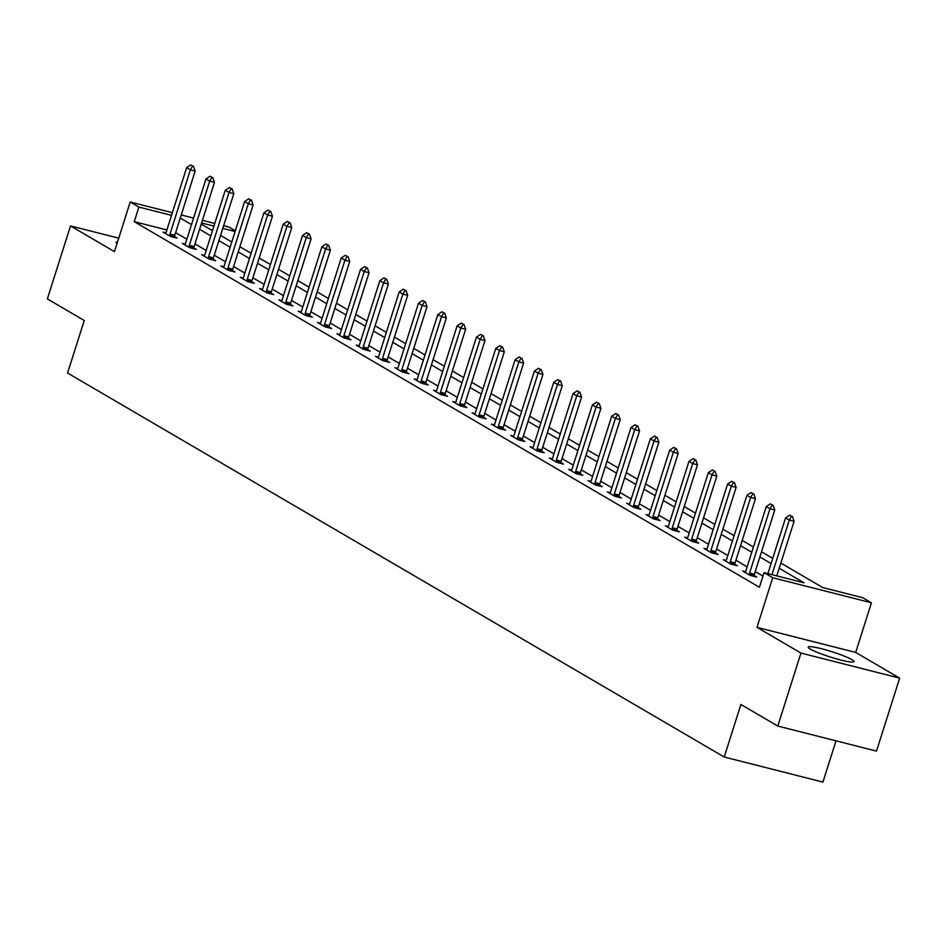 <?xml version="1.0" encoding="UTF-8"?>
<svg xmlns="http://www.w3.org/2000/svg" width="947" height="947" viewBox="0 0 947 947"><rect width="100%" height="100%" fill="white"/><g stroke="black" fill="none" stroke-linecap="round" stroke-linejoin="round"><path stroke-width="1.42" d="M851.909 659.657A24.054 2.77 17.6 0 0 826.565 650.116A24.054 2.77 17.6 0 0 808.182 647.097A24.054 2.77 17.6 0 0 810.301 649.086A24.054 2.77 17.6 0 0 835.645 658.639A24.054 2.77 17.6 0 0 854.028 661.645A24.054 2.77 17.6 0 0 851.909 659.657M117.546 241.947A24.054 2.77 17.6 0 0 116.126 242.408A24.054 2.77 17.6 0 0 117.014 243.592M780.837 563.051L822.742 587.554L862.764 597.723L871.429 602.789L772.728 577.729L764.063 572.651L804.074 582.819L779.192 568.259M855.686 652.424L756.984 627.352L800.949 653.063L777.795 726.053L876.496 751.113L899.65 678.135L855.686 652.424L871.429 602.789M836.012 740.838L822.919 782.092L724.218 757.02L67.58 373.035L84.259 320.488L47.35 298.909L70.504 225.919L114.469 251.63L130.213 201.995L172.366 212.696M223.634 225.717L228.914 227.067L235.33 230.819M800.949 653.063L899.65 678.135M118.742 238.171L70.504 225.919M166.885 229.955L134.249 221.669L759.435 587.258L764.063 572.651M762.974 576.084L755.233 571.562M747.147 566.827L735.914 560.269M727.829 555.534L716.595 548.964M708.51 544.241L697.276 537.671M689.191 532.936L677.957 526.378M669.86 521.643L658.639 515.073M650.542 510.338L639.32 503.78M631.223 499.045L620.001 492.476M611.904 487.752L600.682 481.183M592.585 476.448L581.351 469.878M573.266 465.155L562.033 458.585M553.948 453.85L542.714 447.292M534.629 442.557L523.395 435.987M515.31 431.252L504.076 424.694M495.979 419.959L484.757 413.389M476.661 408.666L465.439 402.096M457.342 397.361L446.12 390.803M438.023 386.068L426.801 379.498M418.704 374.763L407.47 368.205M399.385 363.47L388.152 356.901M380.067 352.177L368.833 345.608M360.748 340.873L349.514 334.303M341.429 329.58L330.195 323.01M322.098 318.275L310.876 311.717M302.78 306.982L291.558 300.412M283.461 295.677L272.239 289.119M264.142 284.384L252.92 277.814M244.823 273.091L233.589 266.521M225.504 261.786L214.271 255.228M206.186 250.493L194.952 243.924M186.867 239.189L175.633 232.631M165.903 232.82L163.002 232.086L170.436 236.43L177.101 238.123L174.508 236.596M185.221 244.113L182.321 243.379L189.755 247.723L196.42 249.416L193.827 247.901M204.54 255.406L201.64 254.672L209.074 259.016L215.738 260.709L213.146 259.194M223.859 266.711L220.959 265.977L228.393 270.321L235.069 272.014L232.465 270.487M243.178 278.004L240.289 277.27L247.712 281.614L254.388 283.307L251.784 281.792M262.497 289.309L259.608 288.575L267.03 292.919L273.707 294.612L271.102 293.085M281.815 300.601L278.927 299.868L286.349 304.212L293.025 305.905L290.421 304.389M301.134 311.906L298.246 311.161L305.68 315.517L312.344 317.209L309.74 315.682M320.465 323.199L317.565 322.465L324.999 326.81L331.663 328.502L329.059 326.987M339.784 334.492L336.883 333.758L344.317 338.103L350.982 339.795L348.389 338.28M359.102 345.797L356.202 345.063L363.636 349.407L370.301 351.1L367.708 349.573M378.421 357.09L375.521 356.356L382.955 360.7L389.619 362.393L387.027 360.878M397.74 368.395L394.84 367.661L402.274 372.005L408.95 373.698L406.346 372.171M417.059 379.688L414.17 378.954L421.593 383.298L428.269 384.991L425.665 383.476M436.378 390.981L433.489 390.247L440.911 394.591L447.588 396.284L444.983 394.769M455.696 402.286L452.808 401.552L460.242 405.896L466.907 407.589L464.302 406.062M475.015 413.579L472.127 412.845L479.561 417.189L486.225 418.882L483.621 417.367M494.346 424.883L491.446 424.149L498.88 428.494L505.544 430.187L502.94 428.66M513.665 436.176L510.764 435.442L518.198 439.787L524.863 441.48L522.27 439.964M532.983 447.481L530.083 446.735L537.517 451.092L544.182 452.784L541.589 451.257M552.302 458.774L549.402 458.04L556.836 462.385L563.501 464.077L560.908 462.562M571.621 470.067L568.721 469.333L576.155 473.678L582.831 475.37L580.227 473.855M590.94 481.372L588.051 480.638L595.474 484.982L602.15 486.675L599.546 485.148M610.259 492.665L607.37 491.931L614.792 496.275L621.469 497.968L618.865 496.453M629.577 503.97L626.689 503.236L634.123 507.58L640.788 509.273L638.183 507.746M648.908 515.263L646.008 514.529L653.442 518.873L660.106 520.566L657.502 519.051M668.227 526.556L665.327 525.822L672.761 530.166L679.425 531.859L676.821 530.344M687.546 537.86L684.645 537.127L692.079 541.471L698.744 543.164L696.152 541.637M706.864 549.153L703.964 548.42L711.398 552.764L718.063 554.457L715.47 552.941M726.183 560.458L723.283 559.724L730.717 564.069L737.382 565.761L734.789 564.234M745.502 571.751L742.614 571.017L750.036 575.362L756.712 577.054L754.108 575.539M756.984 627.352L772.728 577.729M134.249 221.669L138.878 207.073L130.213 201.995M777.795 726.053L740.897 704.473L724.218 757.02M201.238 224.119L212.471 230.677M220.556 235.412L231.79 241.982M239.875 246.717L251.109 253.275M259.194 258.01L270.428 264.58M278.513 269.303L289.746 275.873M297.843 280.608L309.065 287.178M317.162 291.901L328.384 298.471M336.481 303.206L347.703 309.764M355.8 314.499L367.022 321.069M375.119 325.804L386.352 332.361M394.437 337.096L405.671 343.666M413.756 348.389L424.99 354.959M433.075 359.694L444.309 366.252M452.394 370.987L463.628 377.557M471.724 382.292L482.946 388.85M491.043 393.585L502.265 400.155M510.362 404.878L521.584 411.448M529.681 416.183L540.903 422.753M549 427.476L560.233 434.046M568.318 438.781L579.552 445.339M587.637 450.074L598.871 456.643M606.956 461.378L618.19 467.936M626.287 472.671L637.509 479.241M645.605 483.964L656.827 490.534M664.924 495.269L676.146 501.827M684.243 506.562L695.465 513.132M703.562 517.867L714.796 524.425M722.881 529.16L734.114 535.73M742.199 540.453L753.433 547.023M761.518 551.758L772.752 558.328M235.105 231.506L222.794 228.381M213.915 226.12L201.593 222.995M181.244 214.957L193.555 218.082M202.433 220.343L214.756 223.468M171.525 215.36L138.878 207.073M771.095 563.536L759.873 556.966M751.776 552.231L740.554 545.673M732.457 540.938L721.223 534.368M713.138 529.633L701.905 523.075M693.82 518.34L682.586 511.771M674.501 507.047L663.267 500.478M655.182 495.743L643.948 489.185M635.851 484.45L624.629 477.88M616.533 473.145L605.311 466.587M597.214 461.852L585.992 455.282M577.895 450.559L566.673 443.989M558.576 439.254L547.342 432.684M539.257 427.961L528.024 421.391M519.939 416.656L508.705 410.098M500.62 405.363L489.386 398.794M481.301 394.059L470.067 387.501M461.97 382.766L450.748 376.196M442.651 371.473L431.43 364.903M423.333 360.168L412.111 353.61M404.014 348.875L392.792 342.305M384.695 337.57L373.461 331.012M365.376 326.277L354.142 319.707M346.057 314.984L334.824 308.414M326.739 303.679L315.505 297.109M307.408 292.386L296.186 285.816M288.089 281.081L276.867 274.523M268.77 269.788L257.548 263.219M249.452 258.484L238.23 251.926M230.133 247.191L218.899 240.621M210.814 235.898L199.58 229.328M191.495 224.593L180.261 218.035M192.643 165.997L190.785 164.908L192.643 165.997L190.371 169.833L195.165 171.052L174.793 235.282A3.078 1.385 -75.8 0 0 174.568 236.194L174.366 237.425M165.536 233.554L165.938 232.737A3.078 1.385 -75.8 0 0 166.281 231.885L186.654 167.655L190.371 169.833L169.987 234.063A3.078 1.385 -75.8 0 0 169.773 234.974L169.608 235.945M190.785 164.908L186.654 167.655M195.165 171.052L193.437 166.199M211.962 177.302L210.104 176.213L211.962 177.302L209.689 181.126L214.484 182.345L194.111 246.575A3.078 1.385 -75.8 0 0 193.886 247.498L193.685 248.718M184.854 244.859L185.257 244.03A3.078 1.385 -75.8 0 0 185.6 243.178L205.973 178.959L209.689 181.126L189.317 245.356A3.078 1.385 -75.8 0 0 189.092 246.279L188.927 247.238M210.104 176.213L205.973 178.959M214.484 182.345L212.767 177.503M231.281 188.595L229.423 187.506L231.281 188.595L229.008 192.43L233.802 193.65L213.43 257.868A3.078 1.385 -75.8 0 0 213.205 258.791L213.004 260.023M204.173 256.152L204.576 255.335A3.078 1.385 -75.8 0 0 204.919 254.483L225.291 190.252L229.008 192.43L208.636 256.649A3.078 1.385 -75.8 0 0 208.411 257.572L208.245 258.543M229.423 187.506L225.291 190.252M233.802 193.65L232.086 188.796M250.6 199.888L248.741 198.811L250.6 199.888L248.327 203.723L253.133 204.943L232.749 269.173A3.078 1.385 -75.8 0 0 232.536 270.084L232.323 271.315M223.492 267.456L223.894 266.628A3.078 1.385 -75.8 0 0 224.238 265.776L244.61 201.545L248.327 203.723L227.955 267.954A3.078 1.385 -75.8 0 0 227.73 268.865L227.564 269.836M248.741 198.811L244.61 201.545M253.133 204.943L251.405 200.101M269.919 211.193L268.06 210.104L269.919 211.193L267.646 215.016L272.452 216.236L252.068 280.466A3.078 1.385 -75.8 0 0 251.855 281.389L251.642 282.62M242.811 278.749L243.213 277.933A3.078 1.385 -75.8 0 0 243.557 277.08L263.929 212.85L267.646 215.016L247.274 279.247A3.078 1.385 -75.8 0 0 247.049 280.17L246.883 281.129M268.06 210.104L263.929 212.85M272.452 216.236L270.724 211.394M289.237 222.486L287.391 221.397L289.237 222.486L286.965 226.321L291.771 227.54L271.398 291.771A3.078 1.385 -75.8 0 0 271.173 292.682L270.96 293.913M262.13 290.054L262.544 289.226A3.078 1.385 -75.8 0 0 262.875 288.373L283.248 224.143L286.965 226.321L266.592 290.551A3.078 1.385 -75.8 0 0 266.367 291.463L266.202 292.434M287.391 221.397L283.248 224.143M291.771 227.54L290.042 222.687M308.568 233.791L306.71 232.702L308.568 233.791L306.283 237.614L311.09 238.833L290.717 303.064A3.078 1.385 -75.8 0 0 290.492 303.987L290.279 305.206M281.448 301.347L281.863 300.519A3.078 1.385 -75.8 0 0 282.194 299.678L302.567 235.448L306.283 237.614L285.911 301.844A3.078 1.385 -75.8 0 0 285.686 302.768L285.532 303.727M306.71 232.702L302.567 235.448M311.09 238.833L309.361 233.992M327.887 245.084L326.028 243.995L327.887 245.084L325.602 248.919L330.408 250.138L310.036 314.368A3.078 1.385 -75.8 0 0 309.811 315.28L309.61 316.511M300.779 312.64L301.182 311.823A3.078 1.385 -75.8 0 0 301.513 310.971L321.897 246.741L325.602 248.919L305.23 313.149A3.078 1.385 -75.8 0 0 305.005 314.061L304.851 315.031M326.028 243.995L321.897 246.741M330.408 250.138L328.68 245.285M347.206 256.377L345.347 255.299L347.206 256.377L344.933 260.212L349.727 261.431L329.355 325.661A3.078 1.385 -75.8 0 0 329.13 326.585L328.929 327.804M320.098 323.945L320.5 323.116A3.078 1.385 -75.8 0 0 320.832 322.264L341.216 258.034L344.933 260.212L324.549 324.442A3.078 1.385 -75.8 0 0 324.336 325.366L324.17 326.324M345.347 255.299L341.216 258.034M349.727 261.431L347.999 256.59M366.525 267.681L364.666 266.592L366.525 267.681L364.252 271.505L369.046 272.724L348.674 336.954A3.078 1.385 -75.8 0 0 348.449 337.878L348.247 339.109M339.417 335.238L339.819 334.421A3.078 1.385 -75.8 0 0 340.162 333.569L360.535 269.339L364.252 271.505L343.868 335.735A3.078 1.385 -75.8 0 0 343.654 336.659L343.489 337.617M364.666 266.592L360.535 269.339M369.046 272.724L367.329 267.883M385.843 278.974L383.985 277.885L385.843 278.974L383.571 282.81L388.365 284.029L367.992 348.259A3.078 1.385 -75.8 0 0 367.767 349.171L367.566 350.402M358.735 346.543L359.138 345.714A3.078 1.385 -75.8 0 0 359.481 344.862L379.854 280.632L383.571 282.81L363.198 347.04A3.078 1.385 -75.8 0 0 362.973 347.951L362.808 348.922M383.985 277.885L379.854 280.632M388.365 284.029L386.648 279.176M405.162 290.279L403.304 289.19L405.162 290.279L402.889 294.103L407.695 295.322L387.311 359.552A3.078 1.385 -75.8 0 0 387.098 360.476L386.885 361.695M378.054 357.836L378.457 357.019A3.078 1.385 -75.8 0 0 378.8 356.167L399.172 291.936L402.889 294.103L382.517 358.333A3.078 1.385 -75.8 0 0 382.292 359.256L382.126 360.215M403.304 289.19L399.172 291.936M407.695 295.322L405.967 290.48M424.481 301.572L422.622 300.483L424.481 301.572L422.208 305.408L427.014 306.627L406.63 370.857A3.078 1.385 -75.8 0 0 406.417 371.769L406.204 373M397.373 369.129L397.776 368.312A3.078 1.385 -75.8 0 0 398.119 367.46L418.491 303.229L422.208 305.408L401.836 369.638A3.078 1.385 -75.8 0 0 401.611 370.549L401.445 371.52M422.622 300.483L418.491 303.229M427.014 306.627L425.286 301.773M443.8 312.877L441.941 311.788L443.8 312.877L441.527 316.7L446.333 317.92L425.961 382.15A3.078 1.385 -75.8 0 0 425.736 383.073L425.523 384.293M416.692 380.434L417.094 379.605A3.078 1.385 -75.8 0 0 417.438 378.753L437.81 314.534L441.527 316.7L421.155 380.931A3.078 1.385 -75.8 0 0 420.93 381.854L420.764 382.813M441.941 311.788L437.81 314.534M446.333 317.92L444.605 313.078M463.119 324.17L461.272 323.081L463.119 324.17L460.846 328.005L465.652 329.225L445.279 393.443A3.078 1.385 -75.8 0 0 445.054 394.366L444.841 395.597M436.011 391.727L436.425 390.91A3.078 1.385 -75.8 0 0 436.756 390.057L457.129 325.827L460.846 328.005L440.473 392.224A3.078 1.385 -75.8 0 0 440.248 393.147L440.083 394.118M461.272 323.081L457.129 325.827M465.652 329.225L463.923 324.371M482.449 335.463L480.591 334.386L482.449 335.463L480.165 339.298L484.971 340.518L464.598 404.748A3.078 1.385 -75.8 0 0 464.373 405.659L464.16 406.89M455.341 403.031L455.744 402.203A3.078 1.385 -75.8 0 0 456.075 401.35L476.448 337.12L480.165 339.298L459.792 403.529A3.078 1.385 -75.8 0 0 459.567 404.44L459.413 405.411M480.591 334.386L476.448 337.12M484.971 340.518L483.242 335.676M501.768 346.768L499.909 345.679L501.768 346.768L499.483 350.591L504.289 351.81L483.917 416.041A3.078 1.385 -75.8 0 0 483.692 416.964L483.491 418.195M474.66 414.324L475.063 413.508A3.078 1.385 -75.8 0 0 475.394 412.655L495.778 348.425L499.483 350.591L479.111 414.822A3.078 1.385 -75.8 0 0 478.886 415.745L478.732 416.704M499.909 345.679L495.778 348.425M504.289 351.81L502.561 346.969M521.087 358.061L519.228 356.972L521.087 358.061L518.814 361.896L523.608 363.115L503.236 427.346A3.078 1.385 -75.8 0 0 503.011 428.257L502.81 429.488M493.979 425.629L494.381 424.801A3.078 1.385 -75.8 0 0 494.725 423.948L515.097 359.718L518.814 361.896L498.43 426.126A3.078 1.385 -75.8 0 0 498.217 427.038L498.051 428.008M519.228 356.972L515.097 359.718M523.608 363.115L521.88 358.262M540.406 369.366L538.547 368.276L540.406 369.366L538.133 373.189L542.927 374.408L522.555 438.639A3.078 1.385 -75.8 0 0 522.33 439.562L522.128 440.781M513.298 436.922L513.7 436.094A3.078 1.385 -75.8 0 0 514.043 435.253L534.416 371.023L538.133 373.189L517.749 437.419A3.078 1.385 -75.8 0 0 517.536 438.343L517.37 439.301M538.547 368.276L534.416 371.023M542.927 374.408L541.211 369.567M559.724 380.658L557.866 379.569L559.724 380.658L557.452 384.494L562.246 385.713L541.873 449.943A3.078 1.385 -75.8 0 0 541.648 450.855L541.447 452.086M532.616 448.215L533.019 447.398A3.078 1.385 -75.8 0 0 533.362 446.546L553.735 382.316L557.452 384.494L537.079 448.724A3.078 1.385 -75.8 0 0 536.854 449.636L536.689 450.606M557.866 379.569L553.735 382.316M562.246 385.713L560.529 380.86M579.043 391.951L577.185 390.874L579.043 391.951L576.77 395.787L581.576 397.006L561.192 461.236A3.078 1.385 -75.8 0 0 560.979 462.16L560.766 463.379M551.935 459.52L552.338 458.691A3.078 1.385 -75.8 0 0 552.681 457.839L573.053 393.609L576.77 395.787L556.398 460.017A3.078 1.385 -75.8 0 0 556.173 460.94L556.007 461.899M577.185 390.874L573.053 393.609M581.576 397.006L579.848 392.165M598.362 403.256L596.503 402.167L598.362 403.256L596.089 407.08L600.895 408.299L580.511 472.529A3.078 1.385 -75.8 0 0 580.298 473.453L580.085 474.684M571.254 470.813L571.657 469.996A3.078 1.385 -75.8 0 0 572 469.144L592.372 404.914L596.089 407.08L575.717 471.31A3.078 1.385 -75.8 0 0 575.492 472.233L575.326 473.192M596.503 402.167L592.372 404.914M600.895 408.299L599.167 403.458M617.681 414.549L615.822 413.46L617.681 414.549L615.408 418.385L620.214 419.604L599.842 483.834A3.078 1.385 -75.8 0 0 599.617 484.746L599.404 485.977M590.573 482.118L590.975 481.289A3.078 1.385 -75.8 0 0 591.319 480.437L611.691 416.207L615.408 418.385L595.036 482.615A3.078 1.385 -75.8 0 0 594.811 483.526L594.645 484.497M615.822 413.46L611.691 416.207M620.214 419.604L618.486 414.75M637.011 425.854L635.153 424.765L637.011 425.854L634.727 429.678L639.533 430.897L619.16 495.127A3.078 1.385 -75.8 0 0 618.936 496.05L618.722 497.27M609.892 493.411L610.306 492.594A3.078 1.385 -75.8 0 0 610.637 491.742L631.01 427.511L634.727 429.678L614.354 493.908A3.078 1.385 -75.8 0 0 614.13 494.831L613.964 495.79M635.153 424.765L631.01 427.511M639.533 430.897L637.804 426.055M656.33 437.147L654.472 436.058L656.33 437.147L654.046 440.982L658.852 442.202L638.479 506.432A3.078 1.385 -75.8 0 0 638.254 507.343L638.041 508.575M629.222 504.704L629.625 503.887A3.078 1.385 -75.8 0 0 629.956 503.035L650.34 438.804L654.046 440.982L633.673 505.213A3.078 1.385 -75.8 0 0 633.448 506.124L633.294 507.095M654.472 436.058L650.34 438.804M658.852 442.202L657.123 437.348M675.649 448.452L673.791 447.363L675.649 448.452L673.364 452.275L678.17 453.495L657.798 517.725A3.078 1.385 -75.8 0 0 657.573 518.648L657.372 519.867M648.541 516.008L648.944 515.18A3.078 1.385 -75.8 0 0 649.275 514.328L669.659 450.109L673.364 452.275L652.992 516.506A3.078 1.385 -75.8 0 0 652.767 517.429L652.613 518.388M673.791 447.363L669.659 450.109M678.17 453.495L676.442 448.653M694.968 459.745L693.109 458.656L694.968 459.745L692.695 463.58L697.489 464.799L677.117 529.018A3.078 1.385 -75.8 0 0 676.892 529.941L676.691 531.172M667.86 527.301L668.262 526.485A3.078 1.385 -75.8 0 0 668.606 525.632L688.978 461.402L692.695 463.58L672.311 527.799A3.078 1.385 -75.8 0 0 672.098 528.722L671.932 529.693M693.109 458.656L688.978 461.402M697.489 464.799L695.761 459.946M714.287 471.038L712.428 469.961L714.287 471.038L712.014 474.873L716.808 476.092L696.436 540.323A3.078 1.385 -75.8 0 0 696.211 541.234L696.009 542.465M687.179 538.606L687.581 537.778A3.078 1.385 -75.8 0 0 687.924 536.925L708.297 472.695L712.014 474.873L691.641 539.103A3.078 1.385 -75.8 0 0 691.417 540.015L691.251 540.986M712.428 469.961L708.297 472.695M716.808 476.092L715.092 471.251M733.605 482.343L731.747 481.254L733.605 482.343L731.333 486.166L736.127 487.385L715.754 551.616A3.078 1.385 -75.8 0 0 715.53 552.539L715.328 553.77M706.498 549.899L706.9 549.082A3.078 1.385 -75.8 0 0 707.243 548.23L727.616 484L731.333 486.166L710.96 550.396A3.078 1.385 -75.8 0 0 710.735 551.32L710.57 552.279M731.747 481.254L727.616 484M736.127 487.385L734.41 482.544M752.924 493.636L751.066 492.547L752.924 493.636L750.651 497.471L755.457 498.69L735.073 562.92A3.078 1.385 -75.8 0 0 734.86 563.832L734.647 565.063M725.816 561.204L726.219 560.375A3.078 1.385 -75.8 0 0 726.562 559.523L746.934 495.293L750.651 497.471L730.279 561.701A3.078 1.385 -75.8 0 0 730.054 562.613L729.888 563.583M751.066 492.547L746.934 495.293M755.457 498.69L753.729 493.837M772.243 504.94L770.385 503.851L772.243 504.94L769.97 508.764L774.776 509.983L754.392 574.213A3.078 1.385 -75.8 0 0 754.179 575.137L753.966 576.356M745.135 572.497L745.538 571.668A3.078 1.385 -75.8 0 0 745.881 570.828L766.253 506.598L769.97 508.764L749.598 572.994A3.078 1.385 -75.8 0 0 749.373 573.918L749.207 574.876M770.385 503.851L766.253 506.598M774.776 509.983L773.048 505.142M791.562 516.233L789.703 515.144L791.562 516.233L789.289 520.069L794.095 521.288L776.777 575.883M767.899 573.633L785.572 517.891L789.289 520.069L771.971 574.663M789.703 515.144L785.572 517.891M794.095 521.288L792.367 516.435M169.773 234.974L174.568 236.194M169.987 234.063L174.793 235.282M189.092 246.279L193.886 247.498M189.317 245.356L194.111 246.575M208.411 257.572L213.205 258.791M208.636 256.649L213.43 257.868M227.73 268.865L232.536 270.084M227.955 267.954L232.749 269.173M247.049 280.17L251.855 281.389M247.274 279.247L252.068 280.466M266.367 291.463L271.173 292.682M266.592 290.551L271.398 291.771M285.686 302.768L290.492 303.987M285.911 301.844L290.717 303.064M305.005 314.061L309.811 315.28M305.23 313.149L310.036 314.368M324.336 325.366L329.13 326.585M324.549 324.442L329.355 325.661M343.654 336.659L348.449 337.878M343.868 335.735L348.674 336.954M362.973 347.951L367.767 349.171M363.198 347.04L367.992 348.259M382.292 359.256L387.098 360.476M382.517 358.333L387.311 359.552M401.611 370.549L406.417 371.769M401.836 369.638L406.63 370.857M420.93 381.854L425.736 383.073M421.155 380.931L425.961 382.15M440.248 393.147L445.054 394.366M440.473 392.224L445.279 393.443M459.567 404.44L464.373 405.659M459.792 403.529L464.598 404.748M478.886 415.745L483.692 416.964M479.111 414.822L483.917 416.041M498.217 427.038L503.011 428.257M498.43 426.126L503.236 427.346M517.536 438.343L522.33 439.562M517.749 437.419L522.555 438.639M536.854 449.636L541.648 450.855M537.079 448.724L541.873 449.943M556.173 460.94L560.979 462.16M556.398 460.017L561.192 461.236M575.492 472.233L580.298 473.453M575.717 471.31L580.511 472.529M594.811 483.526L599.617 484.746M595.036 482.615L599.842 483.834M614.13 494.831L618.936 496.05M614.354 493.908L619.16 495.127M633.448 506.124L638.254 507.343M633.673 505.213L638.479 506.432M652.767 517.429L657.573 518.648M652.992 516.506L657.798 517.725M672.098 528.722L676.892 529.941M672.311 527.799L677.117 529.018M691.417 540.015L696.211 541.234M691.641 539.103L696.436 540.323M710.735 551.32L715.53 552.539M710.96 550.396L715.754 551.616M730.054 562.613L734.86 563.832M730.279 561.701L735.073 562.92M749.373 573.918L754.179 575.137M749.598 572.994L754.392 574.213"/></g></svg>
